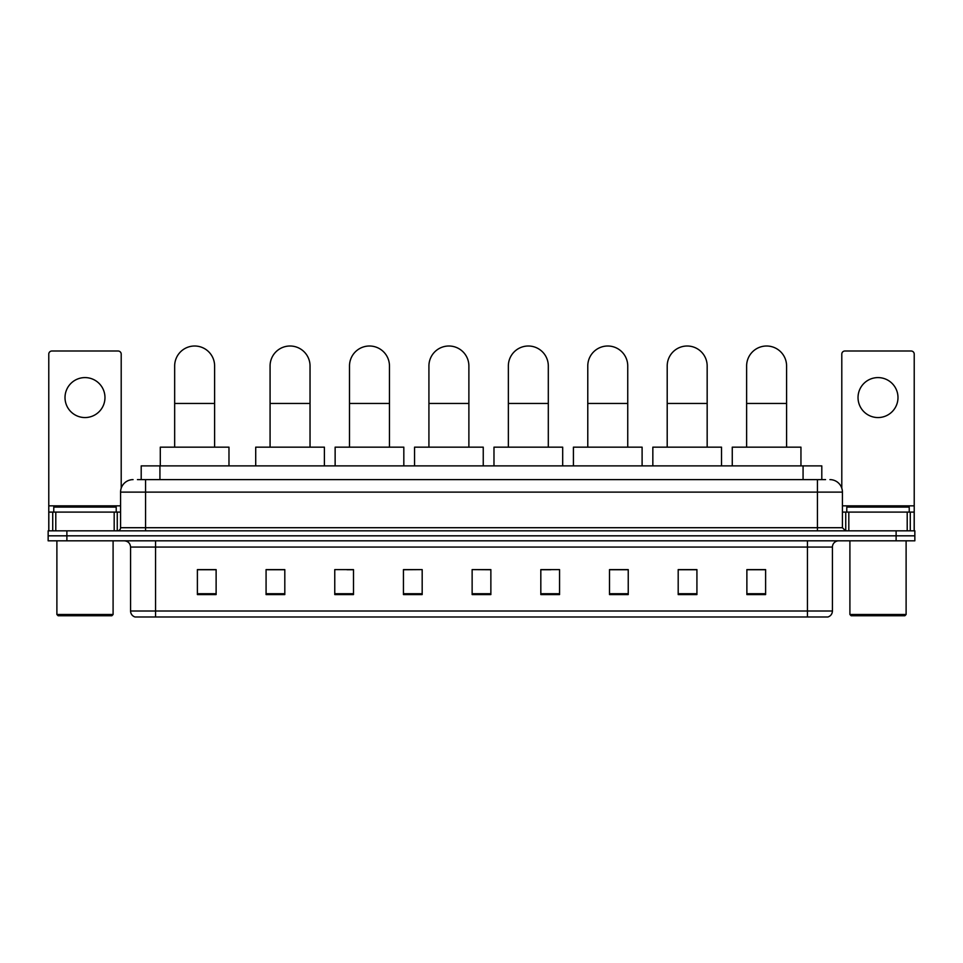<?xml version="1.0" encoding="UTF-8"?>
<svg xmlns="http://www.w3.org/2000/svg" width="963" height="963" viewBox="0 0 963 963"><rect width="100%" height="100%" fill="white"/><g stroke="black" fill="none" stroke-linecap="round" stroke-linejoin="round"><path stroke-width="1.44" d="M141.2 479.622L141.2 465.887L821.8 465.887L821.8 479.622M137.733 479.622L825.556 479.622M137.444 479.622L145.557 479.622L145.557 492.117L120.58 492.117L120.58 527.712A3.118 3.118 0 0 1 117.462 530.83M133.075 479.622A12.483 12.483 0 0 0 120.58 492.117M829.925 479.622A12.483 12.483 0 0 1 842.42 492.117L842.42 527.712L845.538 530.83M66.88 530.83L48.15 530.83L48.15 535.825L66.88 535.825L48.15 535.825L48.15 540.821L66.88 540.821L66.88 535.825L896.12 535.825L66.88 535.825L66.88 530.83L896.12 530.83L896.12 535.825L914.85 535.825L896.12 535.825L896.12 540.821L66.88 540.821M896.12 540.821L914.85 540.821L914.85 530.83L896.12 530.83M832.429 611.011C832.249 613.997 830.756 615.995 827.927 616.994L807.451 616.994L807.451 611.011L832.429 611.011L832.429 547.068A6.247 6.247 0 0 1 838.665 540.821M807.451 616.994L135.073 616.994A6.247 6.247 0 0 1 130.571 611.011L130.571 547.068C130.21 543.276 128.127 541.194 124.335 540.821M765.609 594.58L765.609 569.602L746.879 569.602L746.879 594.58L765.609 594.58M696.923 594.58L696.923 569.602L678.193 569.602L678.193 594.58L696.923 594.58M628.237 594.58L628.237 569.602L609.507 569.602L609.507 594.58L628.237 594.58M559.551 594.58L559.551 569.602L540.821 569.602L540.821 594.58L559.551 594.58M216.121 594.58L216.121 569.602L197.391 569.602L197.391 594.58L216.121 594.58M284.807 594.58L284.807 569.602L266.077 569.602L266.077 594.58L284.807 594.58M353.493 594.58L353.493 569.602L334.763 569.602L334.763 594.58L353.493 594.58M422.179 594.58L422.179 569.602L403.449 569.602L403.449 594.58L422.179 594.58M490.865 594.58L490.865 569.602L472.135 569.602L472.135 594.58L490.865 594.58M422.179 569.602L403.449 569.735L422.179 569.602M347.005 569.735L353.493 569.735M267.57 569.735L284.807 569.735M540.821 569.735L550.812 569.735M472.135 569.602L490.865 569.735L472.135 569.602M216.121 569.735L197.391 569.735M628.237 569.735L609.507 569.735M696.923 569.735L678.193 569.735M765.609 569.735L746.879 569.735M84.997 377.592A19.982 19.982 0 0 0 65.015 397.575A19.982 19.982 0 0 0 84.997 417.557A19.982 19.982 0 0 0 104.967 397.575A19.982 19.982 0 0 0 84.997 377.592M114.188 530.83L114.188 512.099L55.794 512.099L55.794 530.83M121.206 488.217L121.206 354.119A3.118 3.118 0 0 0 118.088 351.001L51.894 351.001A3.118 3.118 0 0 0 48.776 354.119L48.776 512.099L55.794 512.099M114.188 512.099L120.58 512.099M48.776 530.83L48.776 512.099M111.84 615.754L58.141 615.754L56.889 614.502L113.092 614.502L111.84 615.754M56.889 540.821L56.889 614.502M113.092 540.821L113.092 614.502M116.21 512.099L116.21 507.104L53.772 507.104L53.772 512.099M174.664 447.157L174.664 365.976A19.982 19.982 0 0 1 194.634 346.006A19.982 19.982 0 0 1 214.617 365.976A19.982 19.982 0 0 0 194.634 346.006M214.617 447.157L214.617 365.976M228.977 465.887L228.977 447.157L160.291 447.157L160.291 465.887M270.073 447.157L270.073 365.976A19.982 19.982 0 0 1 290.056 346.006A19.982 19.982 0 0 1 310.038 365.976A19.982 19.982 0 0 0 290.056 346.006M310.038 447.157L310.038 365.976M324.399 465.887L324.399 447.157L255.713 447.157L255.713 465.887M349.497 447.157L349.497 365.976A19.982 19.982 0 0 1 369.479 346.006A19.982 19.982 0 0 1 389.461 365.976A19.982 19.982 0 0 0 369.479 346.006M389.461 447.157L389.461 365.976M403.822 465.887L403.822 447.157L335.136 447.157L335.136 465.887M428.92 447.157L428.92 365.976A19.982 19.982 0 0 1 448.902 346.006A19.982 19.982 0 0 1 468.885 365.976A19.982 19.982 0 0 0 448.902 346.006M468.885 447.157L468.885 365.976M483.245 465.887L483.245 447.157L414.559 447.157L414.559 465.887M508.356 447.157L508.356 365.976A19.982 19.982 0 0 1 528.326 346.006A19.982 19.982 0 0 1 548.308 365.976A19.982 19.982 0 0 0 528.326 346.006M548.308 447.157L548.308 365.976M562.681 465.887L562.681 447.157L493.983 447.157L493.983 465.887M587.779 447.157L587.779 365.976A19.982 19.982 0 0 1 607.761 346.006A19.982 19.982 0 0 1 627.744 365.976A19.982 19.982 0 0 0 607.761 346.006M627.744 447.157L627.744 365.976M642.104 465.887L642.104 447.157L573.418 447.157L573.418 465.887M667.203 447.157L667.203 365.976A19.982 19.982 0 0 1 687.185 346.006A19.982 19.982 0 0 1 707.167 365.976A19.982 19.982 0 0 0 687.185 346.006M707.167 447.157L707.167 365.976M721.528 465.887L721.528 447.157L652.842 447.157L652.842 465.887M746.626 447.157L746.626 365.976A19.982 19.982 0 0 1 766.608 346.006A19.982 19.982 0 0 1 786.59 365.976A19.982 19.982 0 0 0 766.608 346.006M786.59 447.157L786.59 365.976M800.951 465.887L800.951 447.157L732.265 447.157L732.265 465.887M878.003 377.592A19.982 19.982 0 0 0 858.033 397.575A19.982 19.982 0 0 0 878.003 417.557A19.982 19.982 0 0 0 897.985 397.575A19.982 19.982 0 0 0 878.003 377.592M907.206 530.83L907.206 512.099L848.812 512.099L848.812 530.83M907.206 512.099L914.224 512.099L914.224 354.119A3.118 3.118 0 0 0 911.106 351.001L844.912 351.001A3.118 3.118 0 0 0 841.794 354.119L841.794 488.217M842.42 512.099L848.812 512.099M914.224 512.099L914.224 530.83M904.859 615.754L851.16 615.754L849.908 614.502L906.111 614.502L904.859 615.754M849.908 540.821L849.908 614.502M906.111 540.821L906.111 614.502M909.228 512.099L909.228 507.104L846.79 507.104L846.79 512.099M159.93 479.622L159.93 465.887M803.07 479.622L803.07 465.887M145.557 530.83L145.557 527.712L842.42 527.712M120.58 527.712L145.557 527.712L145.557 492.117L817.443 492.117L817.443 530.83M842.42 492.117L817.443 492.117L817.443 479.622M807.451 540.821L807.451 547.068L130.571 547.068M832.429 547.068L807.451 547.068L807.451 611.011L155.549 611.011L155.549 616.994M130.571 611.011L155.549 611.011L155.549 540.821M490.865 593.714L472.135 593.714M422.179 593.714L403.449 593.714M353.493 593.714L334.763 593.714M284.807 593.714L266.077 593.714M216.121 593.714L197.391 593.714M559.551 593.714L540.821 593.714M628.237 593.714L609.507 593.714M696.923 593.714L678.193 593.714M765.609 593.714L746.879 593.714M120.58 505.852L48.776 505.852M117.257 512.099L117.257 530.83M48.824 512.099L48.824 530.83M52.724 530.83L52.724 512.099M174.664 403.449L214.617 403.449M270.073 403.449L310.038 403.449M349.497 403.449L389.461 403.449M428.92 403.449L468.885 403.449M508.356 403.449L548.308 403.449M587.779 403.449L627.744 403.449M667.203 403.449L707.167 403.449M746.626 403.449L786.59 403.449M914.224 505.852L842.42 505.852M914.176 530.83L914.176 512.099M910.276 512.099L910.276 530.83M845.743 530.83L845.743 512.099"/></g></svg>
